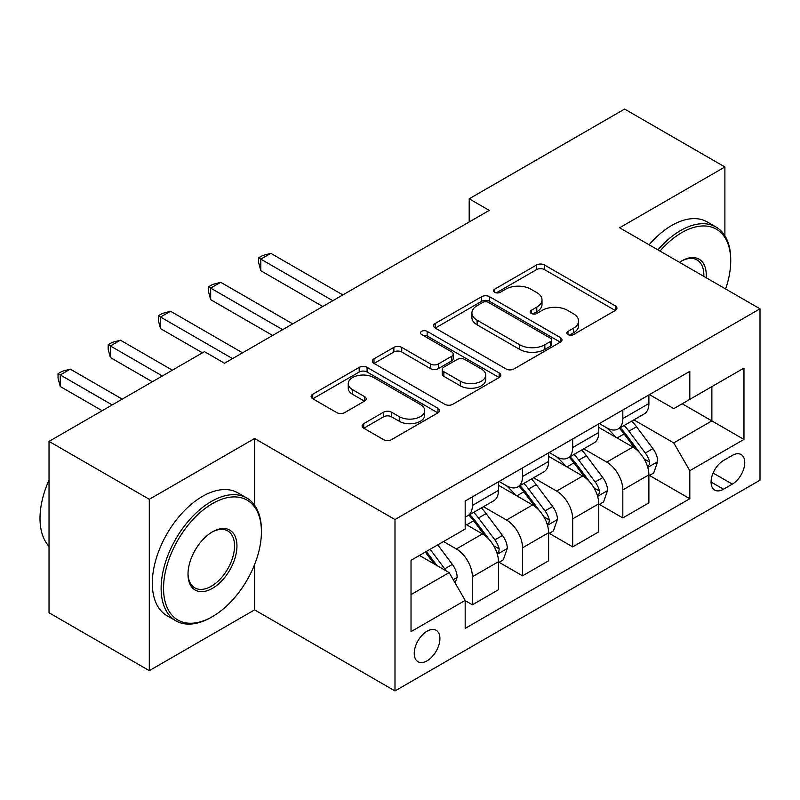 <?xml version="1.0" encoding="UTF-8"?>
<svg xmlns="http://www.w3.org/2000/svg" width="800" height="800" viewBox="0 0 800 800"><rect width="100%" height="100%" fill="white"/><g stroke="black" fill="none" stroke-linecap="round" stroke-linejoin="round"><path stroke-width="1.2" d="M567.98 334.59A3.9 2.25 0 0 0 573.49 334.59L615.32 310.43A5.57 3.21 0 0 0 616.95 308.16A5.57 3.21 0 0 0 615.32 305.89L544.45 264.97A5.57 3.21 0 0 0 536.58 264.97L494.75 289.12A3.9 2.25 0 0 0 493.61 290.72A3.9 2.25 0 0 0 494.75 292.31A3.9 2.25 0 0 0 500.26 292.31L505.67 289.18A17.82 10.29 0 0 1 530.87 289.18L536.78 292.59A17.82 10.29 0 0 1 542 299.86A17.82 10.29 0 0 1 536.78 307.14L531.36 310.26A3.9 2.25 0 0 0 530.22 311.86A3.9 2.25 0 0 0 531.36 313.45A3.9 2.25 0 0 0 536.88 313.45L542.29 310.32A17.82 10.29 0 0 1 567.49 310.32L573.39 313.73A17.82 10.29 0 0 1 578.61 321A17.82 10.29 0 0 1 573.39 328.28L567.98 331.4A3.9 2.25 0 0 0 566.84 333A3.9 2.25 0 0 0 567.98 334.59L567.98 331.4M427.08 660.82A18.15 10.48 120 0 0 438.93 644.82A18.15 10.48 120 0 0 436.15 630.28A18.15 10.48 120 0 0 427.08 631.18A18.15 10.48 120 0 0 415.22 647.17A18.15 10.48 120 0 0 418 661.72A18.15 10.48 120 0 0 427.08 660.82M363.74 423.64A5.57 3.21 0 0 0 362.11 425.91A5.57 3.21 0 0 0 363.74 428.18L383.62 439.66A5.57 3.21 0 0 0 391.49 439.66L437.95 412.84A5.57 3.21 0 0 0 439.58 410.57A5.57 3.21 0 0 0 437.95 408.29L367.08 367.38A5.57 3.21 0 0 0 359.21 367.38L312.75 394.2A5.57 3.21 0 0 0 311.12 396.47A5.57 3.21 0 0 0 312.75 398.75L336.77 412.61A5.57 3.21 0 0 0 344.64 412.61L364.52 401.13A5.57 3.21 0 0 0 366.15 398.86A5.57 3.21 0 0 0 364.52 396.59L352.61 389.71A14.89 8.6 0 0 1 348.25 383.63A14.89 8.6 0 0 1 357.45 375.68A14.89 8.6 0 0 1 373.68 377.55L420.33 404.48A14.89 8.6 0 0 1 424.7 410.57A14.89 8.6 0 0 1 415.5 418.51A14.89 8.6 0 0 1 399.27 416.65L391.49 412.16A5.57 3.21 0 0 0 383.62 412.16L363.74 423.64L363.74 428.18M254.6 438.5L149.3 499.29L49.03 441.39L49.03 612.77L149.3 670.66L254.6 609.87L394.99 690.93L394.99 519.55L254.6 438.5L254.6 505.22M724.9 235.78L724.9 166.97L619.61 227.76L760 308.81L394.99 519.55M724.9 166.97L624.62 109.07L469.19 198.81L469.19 221.97M49.03 441.39L204.46 351.66L224.51 363.24L489.25 210.39L469.19 198.81M506.07 368.97A5.57 3.21 0 0 0 513.94 368.97L560.4 342.14A5.57 3.21 0 0 0 562.03 339.87A5.57 3.21 0 0 0 560.4 337.6L489.53 296.68A5.57 3.21 0 0 0 481.66 296.68L435.2 323.5A5.57 3.21 0 0 0 433.57 325.78A5.57 3.21 0 0 0 435.2 328.05L506.07 368.97M423.17 335.43A3.9 2.25 0 0 1 427.13 335.98L427.13 331.35L499.18 372.95A5.57 3.21 0 0 1 500.81 375.22A5.57 3.21 0 0 1 499.18 377.49L452.72 404.31A5.57 3.21 0 0 1 444.84 404.31L373.97 363.4L373.97 358.85A5.57 3.21 0 0 0 372.34 361.13A5.57 3.21 0 0 0 373.97 363.4M373.97 358.85L393.86 347.37A5.57 3.21 0 0 1 401.73 347.37L430.47 363.97A5.57 3.21 0 0 0 438.35 363.97L451.54 356.35A5.57 3.21 0 0 0 453.17 354.08A5.57 3.21 0 0 0 451.54 351.81L421.61 334.53A3.9 2.25 0 0 1 420.47 332.94A3.9 2.25 0 0 1 422.88 330.86A3.9 2.25 0 0 1 427.13 331.35M732.32 455.41L723.5 460.5A17.59 10.15 120 0 0 712.01 476A17.59 10.15 120 0 0 714.71 490.09A17.59 10.15 120 0 0 723.5 489.22L732.32 484.12A17.59 10.15 120 0 0 743.81 468.63A17.59 10.15 120 0 0 741.12 454.54A17.59 10.15 120 0 0 732.32 455.41M394.99 690.93L760 480.19L760 308.81M649.49 394.62L673.76 408.63L689.81 399.36L689.81 371.34L465.18 501.03L465.18 529.05L411.03 560.31L411.03 631.64L465.18 600.38L465.18 628.4L689.81 498.71L689.81 470.69L673.76 442.9L633.88 419.87M689.81 399.36L743.96 368.1L743.96 439.43L689.81 470.69M149.3 499.29L149.3 670.66M682.18 403.76L711.87 420.9L711.87 386.63L743.96 368.1M673.76 442.9L711.87 420.9L743.96 439.43M411.03 594.59L449.14 572.59L419.45 555.45M465.18 600.61L472.4 604.78L472.4 576.75A22.69 13.1 -120 0 0 456.36 548.96L443.52 541.55M472.4 604.78L498.47 589.72L498.47 561.7A22.69 13.1 -120 0 0 482.43 533.91L465.18 523.95M499.08 562.28L522.54 575.83L522.54 547.81A22.69 13.1 -120 0 0 506.5 520.02L483.46 506.72M522.54 575.83L548.61 560.78L548.61 532.75A22.69 13.1 -120 0 0 532.57 504.96L498.47 485.28M549.21 533.33L572.68 546.88L572.68 518.86A22.69 13.1 -120 0 0 556.64 491.07L533.6 477.77M572.68 546.88L598.75 531.83L598.75 503.81A22.69 13.1 -120 0 0 582.71 476.02L548.61 456.33M599.35 504.39L622.82 517.93L622.82 489.91A22.69 13.1 -120 0 0 606.77 462.12L583.74 448.82M622.82 517.93L648.89 502.88L648.89 474.86A22.69 13.1 -120 0 0 632.85 447.07L598.75 427.38M599.35 423.56L606.77 427.85A22.69 13.1 -120 0 0 618.12 428.97A22.69 13.1 -120 0 0 622.82 418.58L622.82 410.01M549.21 452.51L556.64 456.8A22.69 13.1 -120 0 0 567.98 457.92A22.69 13.1 -120 0 0 572.68 447.53L572.68 438.96M499.07 481.46L506.5 485.74A22.69 13.1 -120 0 0 517.84 486.87A22.69 13.1 -120 0 0 522.54 476.48L522.54 467.91M649.49 475.44L689.81 498.71M618.12 428.97L644.19 413.92A22.69 13.1 -120 0 0 648.89 403.53L648.89 394.96M567.98 457.92L594.05 442.87A22.69 13.1 -120 0 0 598.75 432.48L598.75 423.91M517.84 486.87L543.91 471.81A22.69 13.1 -120 0 0 548.61 461.43L548.61 452.86M465.18 516.73A22.69 13.1 -120 0 0 467.7 515.81L493.77 500.76A22.69 13.1 -120 0 0 498.47 490.37L498.47 481.81M467.7 515.81A22.69 13.1 -120 0 0 472.4 505.43L472.4 496.86M449.14 572.59L465.18 600.38M254.6 609.87L254.6 564.54M569.54 335.14L573.39 332.91A17.82 10.29 0 0 0 578.61 325.64L578.61 321M542 299.86L542 304.5A17.82 10.29 0 0 1 536.78 311.77L532.92 314M615.25 310.48L544.45 269.6A5.57 3.21 0 0 0 536.58 269.6L496.3 292.86M560.33 342.19L489.53 301.31A5.57 3.21 0 0 0 481.66 301.31L435.27 328.09M550.56 341.46A3.9 2.25 0 0 0 551.7 339.87A3.9 2.25 0 0 0 550.56 338.28L488.35 302.36A3.9 2.25 0 0 0 482.84 302.36L477.13 305.66A17.82 10.29 0 0 0 471.91 312.93A17.82 10.29 0 0 0 477.13 320.21L519.65 344.76A17.82 10.29 0 0 0 544.85 344.76L550.56 341.46L550.56 346.09A3.9 2.25 0 0 0 551.7 344.5L551.7 339.87M471.91 312.93L471.91 317.57A17.82 10.29 0 0 0 477.13 324.84L477.13 320.21M550.56 346.09L544.85 349.39A17.82 10.29 0 0 1 519.65 349.39L477.13 324.84M374.05 363.44L393.86 352L393.86 347.37M453.17 354.08L453.17 358.71A5.57 3.21 0 0 1 451.54 360.98L438.35 368.6A5.57 3.21 0 0 1 430.47 368.6L401.73 352A5.57 3.21 0 0 0 393.86 352M427.13 335.98L499.1 377.53M460.3 381.19A14.89 8.6 0 0 0 476.53 383.05A14.89 8.6 0 0 0 485.72 375.1A14.89 8.6 0 0 0 481.36 369.02L464.92 359.53A5.57 3.21 0 0 0 457.05 359.53L443.86 367.15A5.57 3.21 0 0 0 442.23 369.42A5.57 3.21 0 0 0 443.86 371.7L460.3 381.19L460.3 385.82A14.89 8.6 0 0 0 476.53 387.68A14.89 8.6 0 0 0 485.72 379.74L485.72 375.1M442.23 369.42L442.23 374.05A5.57 3.21 0 0 0 443.86 376.33L443.86 371.7M460.3 385.82L443.86 376.33M424.7 410.57L424.7 415.2A14.89 8.6 0 0 1 415.5 423.14A14.89 8.6 0 0 1 399.27 421.28L391.49 416.79A5.57 3.21 0 0 0 383.62 416.79L363.81 428.23M348.25 383.63L348.25 388.26A14.89 8.6 0 0 0 352.61 394.34L352.61 389.71M364.45 401.17L352.61 394.34M437.88 412.88L367.08 372.01A5.57 3.21 0 0 0 359.21 372.01L312.82 398.79M648.89 475.79L653.7 473.01L657.71 461.43A15.03 8.68 -120 0 0 652.92 448.63L636.53 426.75A43.4 25.05 -120 0 0 631.79 421.08M615.49 437.05A43.4 25.05 -120 0 0 606.61 427.75M647.52 466.58L649.27 464.69L649.6 462.07A15.03 8.68 -120 0 0 645.3 453.03L628.91 431.15A43.4 25.05 -120 0 0 624.17 425.48M620.13 427.81A36.02 20.8 60 0 1 626.05 434.53L639.92 453.05M342.84 294.92L270.84 253.35L260.81 259.14L260.81 270.72L322.78 306.5M619.36 428.26A43.4 25.05 60 0 1 624.09 433.93L634.99 448.47M260.81 270.72L258.61 262.5L258.61 257.87L332.81 300.71M258.61 257.87L262.62 255.55L270.84 253.35M598.75 504.73L603.57 501.95L607.57 490.37A15.03 8.68 -120 0 0 602.78 477.57L586.39 455.7A43.4 25.05 -120 0 0 581.65 450.02M565.35 466A43.4 25.05 -120 0 0 556.47 456.7M597.38 495.53L599.13 493.64L599.46 491.02A15.03 8.68 -120 0 0 595.16 481.97L578.77 460.1A43.4 25.05 -120 0 0 574.03 454.42M569.99 456.76A36.02 20.8 60 0 1 575.91 463.48L589.78 481.99M292.7 323.87L220.7 282.3L210.67 288.09L210.67 299.67L272.64 335.45M569.22 457.2A43.4 25.05 60 0 1 573.95 462.87L584.85 477.42M210.67 299.67L208.47 291.45L208.47 286.82L282.67 329.66M208.47 286.82L212.48 284.5L220.7 282.3M548.61 533.68L553.43 530.9L557.44 519.32A15.03 8.68 -120 0 0 552.64 506.52L536.25 484.64A43.4 25.05 -120 0 0 531.51 478.97M515.21 494.95A43.4 25.05 -120 0 0 506.33 485.65M547.24 524.47L548.99 522.59L549.32 519.96A15.03 8.68 -120 0 0 545.02 510.92L528.63 489.04A43.4 25.05 -120 0 0 523.89 483.37M519.85 485.7A36.02 20.8 60 0 1 525.77 492.43L539.64 510.94M242.56 352.82L170.56 311.25L160.53 317.04L160.53 328.62L202.45 352.82M519.08 486.15A43.4 25.05 60 0 1 523.81 491.82L534.71 506.37M160.53 328.62L158.33 320.39L158.33 315.76L232.53 358.6M158.33 315.76L162.34 313.45L170.56 311.25M498.47 562.63L503.29 559.85L507.3 548.27A15.03 8.68 -120 0 0 502.5 535.47L486.11 513.59A43.4 25.05 -120 0 0 481.37 507.92M497.1 553.42L498.85 551.53L499.18 548.91A15.03 8.68 -120 0 0 494.88 539.87L478.49 517.99A43.4 25.05 -120 0 0 473.75 512.32M469.72 514.65A36.02 20.8 60 0 1 475.63 521.37L489.5 539.89M172.37 370.18L120.42 340.19L110.4 345.98L110.4 357.56L152.31 381.76M468.94 515.1A43.4 25.05 60 0 1 473.68 520.77L484.57 535.31M110.4 357.56L108.19 349.34L108.19 344.71L162.34 375.97M108.19 344.71L112.2 342.39L120.42 340.19M455.15 583.01L457.16 577.22A15.03 8.68 -120 0 0 452.36 564.42L437.74 544.89M122.23 399.13L70.28 369.14L60.26 374.93L60.26 386.51L102.17 410.71M446.11 570.84A15.03 8.68 -120 0 0 444.74 568.82L430.11 549.29M426.35 551.47L436.86 565.5M425.3 552.07L434.21 563.97M60.26 386.51L58.05 378.29L58.05 373.66L112.2 404.92M58.05 373.66L62.06 371.34L70.28 369.14M725.61 288.96A69.21 39.96 120 0 0 730.72 260.88A69.21 39.96 120 0 0 681.78 232.62A69.21 39.96 120 0 0 660.02 251.09M657.92 249.88A70.91 40.94 -60 0 1 680.58 230.54A70.91 40.94 -60 0 1 716.03 227.03A70.91 40.94 -60 0 1 730.72 259.49L730.72 260.88M679.48 262.33A34.6 19.98 -60 0 1 681.78 260.88L681.78 260.88A34.6 19.98 -60 0 1 706.14 277.72M649.09 244.78A70.91 40.94 -60 0 1 671.75 225.44A70.91 40.94 -60 0 1 707.21 221.93L716.03 227.03M703.81 276.38A32.9 19 120 0 0 697.03 259.94A32.9 19 120 0 0 681.17 261.24M211.28 617.28L212.48 616.59A69.21 39.96 120 0 0 261.42 531.83A69.21 39.96 120 0 0 212.48 503.57A69.21 39.96 120 0 0 163.54 588.33A69.21 39.96 120 0 0 212.48 616.59L211.28 617.28A70.91 40.94 -60 0 1 175.82 620.79A70.91 40.94 -60 0 1 164.95 563.97A70.91 40.94 -60 0 1 211.28 501.49A70.91 40.94 -60 0 1 246.73 497.98A70.91 40.94 -60 0 1 261.42 530.44L261.42 531.83M212.48 588.33A34.6 19.98 -60 0 1 188.01 574.21A34.6 19.98 -60 0 1 212.48 531.83L212.48 531.83A34.6 19.98 -60 0 1 236.95 545.95A34.6 19.98 -60 0 1 212.48 588.33M188.02 573.5A32.9 19 120 0 0 194.83 587.88A32.9 19 120 0 0 211.28 586.25A32.9 19 120 0 0 232.77 557.26A32.9 19 120 0 0 227.73 530.89A32.9 19 120 0 0 211.87 532.19M175.82 620.79L167 615.7A70.91 40.94 -60 0 1 156.13 558.88A70.91 40.94 -60 0 1 202.45 496.39A70.91 40.94 -60 0 1 237.9 492.88L246.73 497.98M49.03 546.32A70.91 40.94 -60 0 1 49.03 480.05M456.36 548.96L482.43 533.91M506.5 520.02L532.57 504.96M556.64 491.07L582.71 476.02M606.77 462.12L632.85 447.07M622.82 418.58L648.89 403.53M622.82 489.91L648.89 474.86M572.68 518.86L598.75 503.81M572.68 447.53L598.75 432.48M522.54 547.81L548.61 532.75M522.54 476.48L548.61 461.43M472.4 576.75L498.47 561.7M472.4 505.43L498.47 490.37M713.09 473.02L732.32 484.12M711.06 482.04L723.5 489.22M573.39 332.91L573.39 328.28M531.36 313.45L531.36 310.26M536.78 311.77L536.78 307.14M494.75 292.31L494.75 289.12M536.58 269.6L536.58 264.97M544.45 269.6L544.45 264.97M615.32 310.43L615.32 305.89M435.2 328.05L435.2 323.5M481.66 301.31L481.66 296.68M489.53 301.31L489.53 296.68M560.4 342.14L560.4 337.6M519.65 349.39L519.65 344.76M544.85 349.39L544.85 344.76M401.73 352L401.73 347.37M430.47 368.6L430.47 363.97M438.35 368.6L438.35 363.97M451.54 360.98L451.54 356.35M499.18 377.49L499.18 372.95M383.62 416.79L383.62 412.16M391.49 416.79L391.49 412.16M399.27 421.28L399.27 416.65M364.52 401.13L364.52 396.59M312.75 398.75L312.75 394.2M359.21 372.01L359.21 367.38M367.08 372.01L367.08 367.38M437.95 412.84L437.95 408.29M647.77 467.4L657.62 461.72M628.91 431.15L636.53 426.75M617.09 437.97L624.09 433.93M645.3 453.03L652.92 448.63M644.11 458.9L649.6 462.07M597.63 496.35L607.48 490.66M578.77 460.1L586.39 455.7M566.95 466.92L573.95 462.87M595.16 481.97L602.78 477.57M593.97 487.84L599.46 491.02M547.49 525.3L557.34 519.61M528.63 489.04L536.25 484.64M516.81 495.87L523.81 491.82M545.02 510.92L552.64 506.52M543.83 516.79L549.32 519.96M497.35 554.25L507.2 548.56M478.49 517.99L486.11 513.59M466.67 524.81L473.68 520.77M494.88 539.87L502.5 535.47M493.69 545.74L499.18 548.91M453.25 579.71L457.06 577.51M444.74 568.82L452.36 564.42"/></g></svg>
